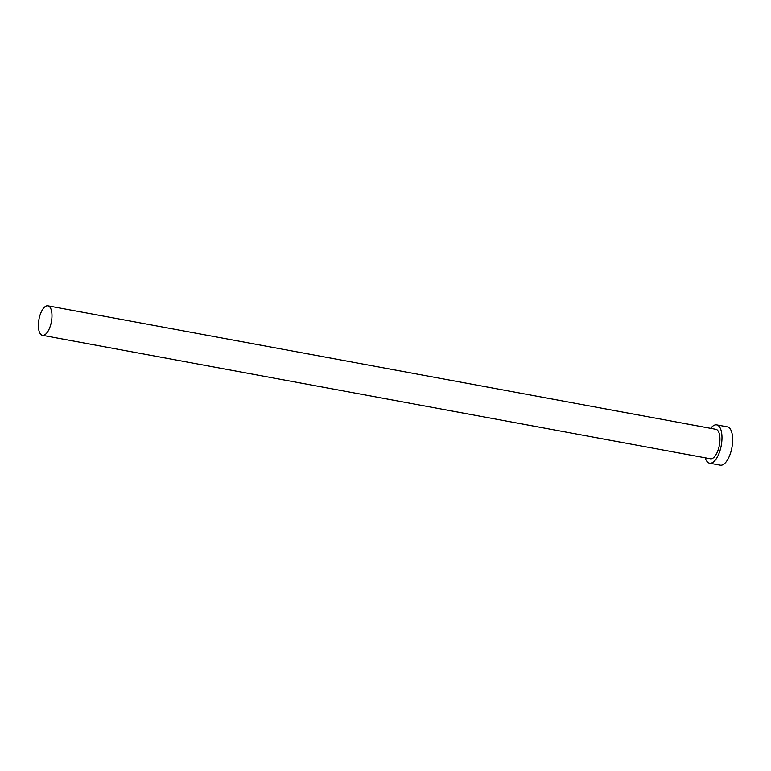 <?xml version="1.0" encoding="UTF-8"?>
<svg xmlns="http://www.w3.org/2000/svg" width="771" height="771" viewBox="0 0 771 771"><rect width="100%" height="100%" fill="white"/><g stroke="black" fill="none" stroke-linecap="round" stroke-linejoin="round"><path stroke-width="1.16" d="M49.074 306.338A14.986 6.332 -79.5 0 0 47.898 305.827A14.986 6.332 -79.5 0 0 39.244 317.97A14.986 6.332 -79.5 0 0 41.287 334.797A14.986 6.332 -79.5 0 0 42.453 335.308A14.986 6.332 -79.5 0 0 51.108 323.165A14.986 6.332 -79.5 0 0 49.074 306.338M42.453 335.308L710.419 458.784A14.986 6.332 -79.5 0 0 719.073 446.64A14.986 6.332 -79.5 0 0 717.04 429.813A14.986 6.332 -79.5 0 0 715.873 429.302L47.898 305.827M705.243 457.82A19.487 8.24 -79.5 0 0 708.086 462.533A19.487 8.24 -79.5 0 0 709.599 463.198A19.487 8.24 -79.5 0 0 720.856 447.411A19.487 8.24 -79.5 0 0 718.206 425.544A19.487 8.24 -79.5 0 0 716.693 424.879A19.487 8.24 -79.5 0 0 710.698 428.339M709.599 463.198L720.287 465.173A19.487 8.24 -79.5 0 0 731.544 449.387A19.487 8.24 -79.5 0 0 728.894 427.519A19.487 8.24 -79.5 0 0 727.381 426.855L716.693 424.879"/></g></svg>
